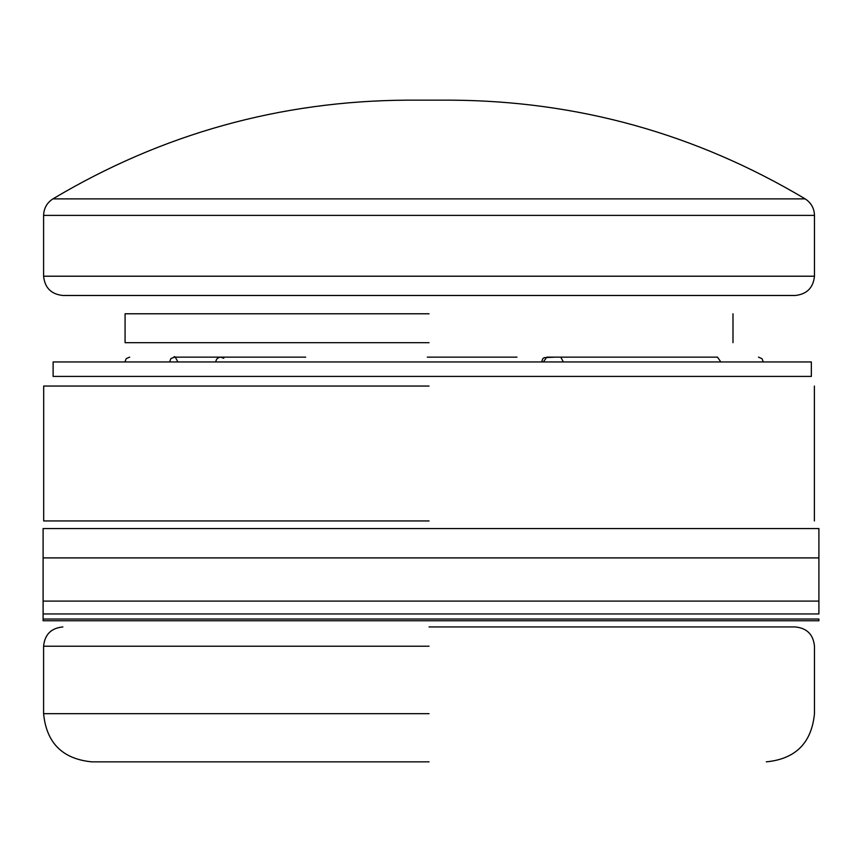 <?xml version="1.0" encoding="UTF-8"?>
<svg xmlns="http://www.w3.org/2000/svg" width="862" height="862" viewBox="0 0 862 862"><rect width="100%" height="100%" fill="white"/><g stroke="black" fill="none" stroke-linecap="round" stroke-linejoin="round"><path stroke-width="1.29" d="M818.9 557.897L818.9 528.557L43.1 528.557L43.1 619.024L43.1 613.949L818.9 613.949L818.9 557.897L43.1 557.897M818.9 619.024L818.9 620.748L818.9 619.024L43.1 619.024L43.1 620.748L43.1 613.949M43.1 601.105L818.9 601.105M429.039 386.047L43.682 386.047L429.039 386.047M429.039 520.95L43.682 520.95L429.039 520.95M53.121 361.954L53.121 376.414L811.347 376.414L811.347 361.954L53.121 361.954M753.668 361.954L587.259 361.954M543.329 361.954L546.842 357.159M720.837 361.954L717.507 357.137L547.251 357.137M429.039 313.779L125.076 313.779L429.039 313.779M429.039 342.688L125.076 342.688L429.039 342.688M52.905 198.885C46.947 202.764 43.843 208.27 43.596 215.381L43.596 276.217C44.824 287.833 51.246 294.265 62.872 295.483L795.206 295.483C806.821 294.265 813.254 287.833 814.471 276.217L814.471 215.381C814.234 208.27 811.131 202.764 805.162 198.885C695.925 133.761 577.712 100.854 450.535 100.154L407.543 100.154C280.365 100.854 162.153 133.761 52.905 198.885L805.162 198.885M429.039 626.943L795.206 626.943L429.039 626.943M429.039 761.846L91.781 761.846L429.039 761.846M563.371 361.954L560.774 357.137M43.596 276.217L814.471 276.217M43.596 215.381L814.471 215.381M429.039 646.22L43.596 646.22L429.039 646.22M429.039 713.671L43.596 713.671L429.039 713.671M43.1 620.748L818.9 620.748M814.385 386.047L814.385 520.95M43.682 386.047L43.682 520.95M235.24 357.137L173.909 357.137C174.253 355.629 175.568 357.234 177.852 361.954M174.62 357.137L170.891 358.549L169.609 361.954M129.699 357.137L126.272 358.57L124.882 361.954M427.315 357.137L517.017 357.137M223.635 357.137L220.64 357.137C217.655 357.568 216.05 359.174 215.823 361.954M305.665 357.137L220.64 357.137L223.743 358.269M763.301 361.954L762.019 358.678L758.485 357.137M555.171 357.137L544.148 357.644L542.737 358.818L541.605 361.954M732.991 313.779L732.991 342.688M125.076 313.779L125.076 342.688M766.296 761.846C795.561 758.991 811.616 742.936 814.471 713.671L814.471 646.22C813.329 634.518 806.907 628.086 795.206 626.943M62.872 626.943C51.17 628.086 44.738 634.518 43.596 646.22L43.596 713.671C46.451 742.936 62.517 758.991 91.781 761.846"/></g></svg>
